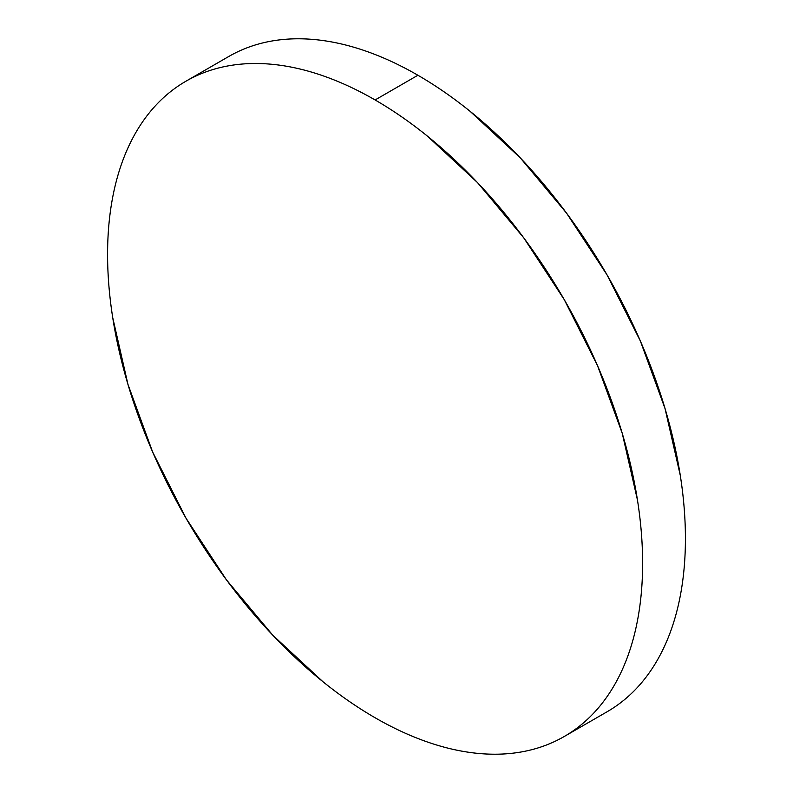 <?xml version="1.0" encoding="UTF-8"?>
<svg xmlns="http://www.w3.org/2000/svg" width="793" height="793" viewBox="0 0 793 793"><rect width="100%" height="100%" fill="white"/><g stroke="black" fill="none" stroke-linecap="round" stroke-linejoin="round"><path stroke-width="1.19" d="M228.741 56.501C241.161 49.335 254.672 44.329 269.273 41.494C283.884 38.659 299.298 38.044 315.525 39.65C331.752 41.256 348.484 45.052 365.712 51.049C382.94 57.037 400.336 65.095 417.901 75.246C435.466 85.386 452.862 97.4 470.09 111.307L520.277 157.857L566.529 213.109L607.061 274.933L640.338 340.95L665.049 408.623L680.275 475.364C683.705 497.231 685.42 518.315 685.42 538.596C685.42 558.877 683.705 577.978 680.275 595.89C676.855 613.802 671.78 630.187 665.049 645.046C658.329 659.905 650.091 672.95 640.338 684.181C630.574 695.411 619.482 704.61 607.061 711.787A378.32 218.432 -120 0 0 665.059 408.623A378.32 218.432 -120 0 0 417.901 75.246L375.099 99.958A378.32 218.432 60 0 1 622.247 433.335A378.32 218.432 60 0 1 564.259 736.499A378.32 218.432 60 0 1 375.099 717.754A378.32 218.432 60 0 1 127.941 384.377A378.32 218.432 60 0 1 185.939 81.213A378.32 218.432 60 0 1 375.099 99.958L417.901 75.246A378.32 218.432 -120 0 0 228.741 56.501L185.939 81.213C173.518 88.39 162.426 97.589 152.662 108.819C142.909 120.05 134.671 133.095 127.951 147.954C121.22 162.813 116.145 179.198 112.725 197.11C109.295 215.022 107.58 234.123 107.58 254.404C107.58 274.685 109.295 295.769 112.725 317.636L127.951 384.377L152.662 452.05L185.939 518.067L226.471 579.891L272.723 635.143L322.91 681.693C340.138 695.6 357.534 707.614 375.099 717.754C392.664 727.905 410.06 735.963 427.288 741.951C444.516 747.948 461.248 751.744 477.475 753.35C493.702 754.956 509.116 754.341 523.727 751.506C538.328 748.671 551.839 743.665 564.259 736.499C576.68 729.322 587.772 720.123 597.525 708.892C607.289 697.662 615.527 684.617 622.247 669.758C628.978 654.899 634.043 638.514 637.473 620.602C640.903 602.69 642.617 583.589 642.617 563.308C642.617 543.027 640.903 521.943 637.473 500.076L622.247 433.335L597.525 365.662L564.259 299.645L523.727 237.821L477.475 182.568L427.288 136.019C410.06 122.112 392.664 110.098 375.099 99.958C357.534 89.807 340.138 81.748 322.91 75.761C305.682 69.764 288.949 65.968 272.723 64.362C256.496 62.756 241.082 63.371 226.471 66.206C211.87 69.041 198.359 74.046 185.939 81.213M607.061 711.787L564.259 736.499"/></g></svg>
